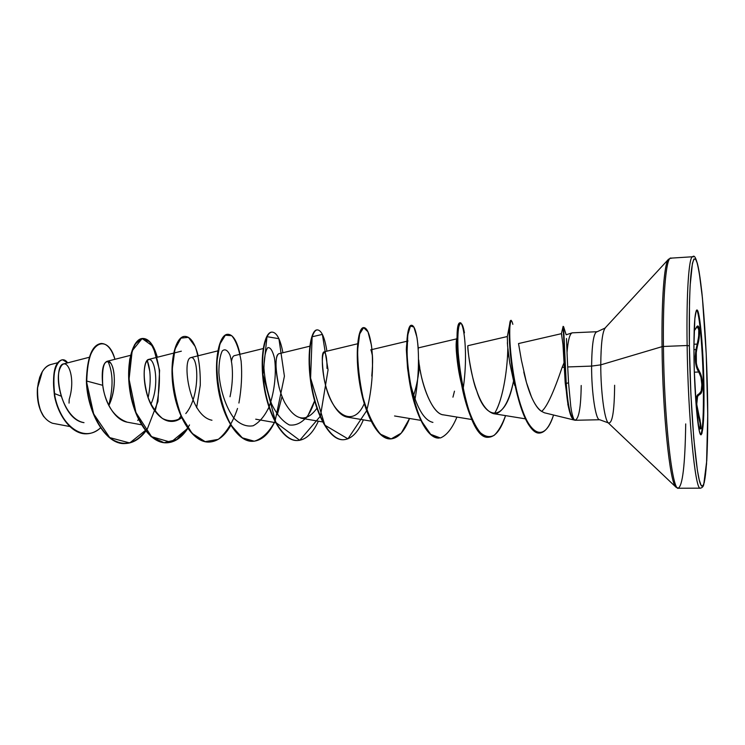 <?xml version="1.0" encoding="UTF-8"?>
<svg xmlns="http://www.w3.org/2000/svg" width="745" height="745" viewBox="0 0 745 745"><rect width="100%" height="100%" fill="white"/><g stroke="black" fill="none" stroke-linecap="round" stroke-linejoin="round"><path stroke-width="1.12" d="M699.099 393.844L699.164 393.835C695.979 394.85 695.243 400.288 696.975 410.169L696.072 403.846L696.193 398.64L697.683 394.701M694.144 330.91L697.273 326.589L698.773 329.849L698.67 336.693L697.208 344.097L693.912 344.227L697.208 344.097L695.979 349.573L693.912 349.656L695.979 349.573C694.582 359.723 695.523 367.211 698.791 372.025L696.873 368.263L695.597 362.834L695.29 356.324L695.979 349.573M693.995 358.392C693.697 327.949 694.666 311.81 696.892 309.976C699.797 309.147 703.364 348.809 703.923 385.174L703.327 385.193C702.786 350.243 699.471 311.904 696.584 310.134C699.471 311.904 702.786 350.234 703.327 385.193L702.47 384.718L700.579 373.711L697.124 366.81L696.37 363.579L696.277 351.947L699.294 336.684L699.387 329.504L698.13 326.142L697.143 326.459L694.144 330.761L696.007 328.07C699.406 320.741 700.859 334.272 697.841 344.451L697.208 344.097L697.841 344.451C694.908 355.989 695.42 365.003 699.369 371.485L698.791 372.025L700.952 377.194L701.855 384.662L701.185 391.144L699.164 393.835L699.76 394.347L700.924 393.546L701.809 391.525L702.47 384.718L703.327 385.193C703.718 413.922 702.852 430.414 700.728 434.652C702.852 430.405 703.718 413.922 703.327 385.193L703.923 385.174L703.634 373.552L701.855 340.009L699.145 316.29L697.218 310.106L696.314 310.516L694.852 318.553L693.902 346.304L694.303 371.085L696.296 407.319L699.22 430.554L700.216 433.869L701.147 434.773L701.995 433.273L703.727 415.952L703.923 385.174C704.314 415.598 703.355 432.128 701.036 434.791C698.316 436.328 694.526 396.675 693.995 358.392M55.186 393.826L60.96 396.079M83.31 422.508C64.359 418.709 53.929 381.365 60.084 368.244C65.811 354.452 76.707 375.536 69.192 399.394L69.043 403.12M43.359 416.027L43.573 416.334C38.815 408.623 36.812 399.115 37.585 387.819L37.464 387.912C36.701 399.059 38.666 408.428 43.359 416.027L43.797 416.678M700.375 488.171L700.365 488.171C695.346 491.542 688.054 417.945 687.132 345.512L689.376 345.894C689.05 318.469 689.442 296.296 690.522 279.384C692.086 259.307 694.647 254.259 697.348 263.451C702.153 281.126 706.558 340.558 707.527 394.906L707.527 394.906C708.542 449.31 705.906 493.19 701.073 485.284C696.268 478.467 690.317 411.091 689.376 345.894L687.132 345.512C688.035 416.567 695.104 489.409 700.123 488.124M685.707 423.905C685.093 465.113 682.541 486.541 678.062 488.199C672.009 489.465 664.019 417.088 663.432 346.472L687.132 345.512L663.432 346.472C664.028 418.457 672.288 491.579 678.36 488.245L700.365 488.171C702.079 487.835 703.187 486.709 703.708 484.79L706.754 460.736C707.666 442.362 707.927 420.422 707.527 394.934M676.218 487.398L675.817 487.007C669.848 482.648 662.603 413.028 662.044 346.667L663.432 346.472L662.044 346.667C662.594 412.804 669.802 482.266 675.762 486.941M605.592 327.567C602.575 330.501 600.964 342.933 600.768 364.864L662.044 346.667L600.768 364.864C600.703 391.218 604.418 419.5 608.19 422.834L675.817 487.007L678.36 488.245M581.202 385.5C580.895 407.748 578.8 419.314 574.917 420.217L573.659 419.23L575.28 420.264L599.697 419.742C595.814 420.795 591.465 392.904 591.605 366.093L600.768 364.864L591.605 366.093C591.903 343.65 593.746 332.214 597.118 331.767L605.042 328.07C602.342 332.326 600.917 344.59 600.768 364.864C600.703 391.134 604.4 419.342 608.153 422.797C612.232 424.482 614.383 411.966 614.625 385.258M523.791 372.025C526.017 381.449 531.53 404.479 541.634 411.38C546.69 407.403 553.516 392.755 562.112 367.425L564.049 362.759L564.31 367.211L564.049 362.759L562.112 367.425L564.31 367.211L565.185 382.762L564.31 367.211L562.112 367.425C553.516 392.755 546.69 407.403 541.634 411.38L544.437 412.795L574.917 420.217M568.817 408.558L567.783 404.097L568.817 408.577M570.763 406.388C571.527 412.097 572.57 416.381 573.883 419.23C572.607 416.576 571.573 412.302 570.763 406.388L568.537 382.725L570.763 406.388M567.709 366.95L568.537 382.725L567.709 366.95L591.605 366.093L567.709 366.95L567.029 352.45L567.709 366.95M89.335 357.265L63.847 363.839C52.299 364.724 59.516 419.407 84.008 422.657M127.628 422.257C113.51 419.984 104.253 399.385 102.726 385.314C101.767 365.693 104.44 358.317 110.735 363.206C115.401 369.371 116.229 389.858 108.882 405.476C118.567 385.603 113.687 358.894 107.084 361.306C102.819 363.15 101.376 371.15 102.726 385.314C103.08 385.612 104.775 414.08 127.162 422.164L141.475 424.799M173.622 353.13L148.851 359.369C141.792 359.788 141.569 394.934 155.966 412.348C160.017 417.377 164.347 420.329 168.947 421.204C173.538 421.949 177.776 420.776 181.668 417.675C175.326 421.456 168.91 421.717 162.429 418.466C156.366 413.289 151.524 406.155 147.892 397.085C143.859 382.232 143.133 370.926 145.713 363.16C153.023 348.222 161.199 382.362 150.881 404.237M263.199 348.567L234.228 355.7C232.989 356.036 232.03 358.066 231.36 361.791M309.78 346.202L278.565 353.8C274.952 357.106 275.166 368.449 279.189 387.828M357.628 343.771L324.047 351.854C321.7 352.581 321.71 361.53 324.084 378.693C327.12 395.101 336.023 415.03 347.068 417.079L371.001 421.149M371.774 376.067C373.087 361.427 372.854 352.73 371.066 349.982L372.388 355.551L372.509 367.946L371.774 376.067M413.643 395.409C416.874 385.053 418.774 374.949 419.351 365.106M443.694 414.89C431.346 414.499 420.273 380.08 418.746 360.329L418.848 361.204M419.295 364.761L419.808 368.058M420.161 370.116C423.747 391.898 434.009 414.229 443.349 414.835L471.836 419.528M507.233 337.066L507.326 336.526L467.897 345.699C466.892 348.995 473.066 383.926 476.623 390.482C481.14 403.753 486.755 411.482 493.46 413.661L525.383 418.839M496.645 413.503C503.965 410.458 509.589 399.674 513.529 381.161M518.52 343.547L521.398 360.142L518.529 343.557L561.451 333.667L562.978 344.609L564.049 362.759M563.071 345.773L562.978 344.609M516.546 391.879L516.211 390.445C510.101 364.342 508.369 334.486 509.571 324.867C509.934 321.514 510.437 320.043 511.079 320.462M514.125 383.461L509.692 362.694L514.637 385.398M508.844 357.274L508.481 354.536M508.22 352.292L507.354 342.719M507.326 336.526L507.587 345.894L509.692 362.694M507.792 348.213C507.68 364.1 504.169 397.951 494.354 413.764C503.611 399.339 507.699 365.683 507.792 348.241M461.574 384.439C456.247 363.439 455.437 341.489 456.741 339.115M432.743 422.368L432.92 422.396C423.765 420.348 416.101 406.761 409.908 381.626M408.046 371.615L407.534 368.123M406.342 349.675C406.519 344.264 407.077 341.368 408.009 340.977L407.943 340.996M269.178 406.602C274.989 390.38 276.469 371.355 274.458 358.038C272.596 350.634 270.37 347.17 267.781 347.645C265.416 350.821 264.13 357.628 263.935 368.039C264.745 379.857 267.269 391.749 271.487 403.716C276.619 414.369 282.588 421.456 289.386 424.976C296.221 425.786 302.451 422.573 308.067 415.347L314.623 400.857C312.397 407.85 309.641 413.475 306.363 417.759M230.019 396.768C233.502 380.499 233.008 364.398 229.879 354.862C227.439 350.001 224.916 348.679 222.308 350.904C220.036 355.365 218.89 362.657 218.881 372.77C220.017 389.16 225.539 407.115 234.191 418.494C240.346 424.52 246.679 426.941 253.179 425.758C259.381 422.387 264.643 416.176 268.964 407.133L267.949 409.452M180.96 416.083L178.223 419.873M148.125 397.756C151.142 382.613 150.844 370.181 147.24 360.468L149.698 370.861M138.551 419.388L137.704 420.45M107.923 361.232C113.054 372.472 113.398 386.86 108.966 404.423M57.626 362.759L50.474 364.612C43.471 367.117 39.168 374.847 37.585 387.819C37.148 407.264 42.111 419.081 52.485 423.253L69.648 426.494M145.815 431.085C139.864 439.047 133.01 443.201 125.253 443.526C106.144 445.026 87.556 412.553 86.746 381.058L102.726 385.314L86.746 381.058C85.833 341.117 107.857 332.4 114.944 359.304C111.638 348.93 107.122 343.659 101.413 343.482C92.343 344.916 87.454 357.442 86.746 381.058L86.392 381.067C87.109 357.46 92.007 344.935 101.078 343.492L101.246 343.492C92.082 344.749 87.137 357.274 86.392 381.067C87.202 412.562 105.79 445.026 124.918 443.536L125.085 443.526M100.584 427.835C83.701 443.592 60.662 425.032 55.177 397.56C49.282 370.032 60.494 352.32 67.637 362.862L62.543 359.77C54.869 361.8 52.299 373.897 54.86 396.051C58.678 416.092 72.135 434.279 86.541 433.813C91.523 433.665 96.207 431.681 100.584 427.835M86.383 433.813L86.215 433.813C71.799 434.288 58.334 416.101 54.515 396.061C51.964 373.906 54.534 361.819 62.217 359.788L62.384 359.779C54.618 361.567 51.992 373.608 54.487 395.912C58.287 416.083 71.874 434.419 86.383 433.813M599.446 419.714C595.609 419.668 591.474 392.233 591.605 366.093C591.865 344.628 593.588 333.164 596.773 331.721L572.374 332.819C569.888 333.294 568.1 339.841 567.029 352.45C568.035 340.521 569.692 333.993 572.02 332.885L566.153 334.784L563.574 326.608L566.237 383.526L568.537 382.725L566.237 383.526L563.099 326.366L566.237 383.526C567.727 404.833 570.27 416.725 573.883 419.23C570.27 416.725 567.727 404.833 566.237 383.526L563.08 326.599L561.404 333.676M566.47 338.5L567.029 352.45M662.044 346.667C661.486 299.341 664.27 264.056 668.256 259.549L668.628 259.13C664.456 261.989 661.467 297.758 662.044 346.667M605.042 328.07L668.256 259.549L670.714 258.152C666.198 257.397 662.789 294.089 663.432 346.472C662.743 291.267 666.57 254.138 671.394 258.338M693.241 256.96C689.209 252.676 686.247 289.973 687.132 345.512C686.294 292.813 688.92 255.945 692.682 256.755L670.714 258.152M689.376 345.894L689.479 302.74L690.131 285.577L692.422 263.395L693.93 258.999L695.597 259.083L697.348 263.451L699.117 271.729L702.442 298.14L706.223 353.94L707.741 414.686L706.549 463.93L704.276 482.555L702.768 486.085L701.073 485.284L699.248 479.957L697.367 470.132L693.744 438.153L690.885 394.086L689.376 345.894M541.634 411.38C538.3 409.536 534.91 404.693 531.455 396.871L526.445 382.455L521.398 360.142M512.988 383.563C505.166 422.778 485.582 420.571 476.623 390.482C468.521 367.676 467.357 342.123 467.944 345.931M364.268 403.622C353.232 429.111 331.544 414.527 324.913 382.567C318.013 350.606 327.204 341.527 326.999 368.421M316.895 408.297C306.204 422.89 295.486 420.99 284.748 402.579C275.659 384.69 274.458 359.248 277.587 354.713M211.971 420.245C188.783 415.831 181.901 359.49 190.645 357.693C198.552 354.573 200.619 396.321 185.794 413.568M145.824 430.629C134.668 445.026 122.264 447.14 108.621 436.98C95.416 423.914 88.012 405.28 86.392 381.067L93.656 413.903L109.729 437.604L129.723 442.949L147.361 428.878L157.977 401.397L159.598 370.33L153.125 346.406L142.137 338.547L132.191 350.765L129.062 379.242L135.944 412.544L151.552 436.682L170.875 442.26L187.945 428.161M196.615 407.748L200.265 385.323C200.517 370.014 198.831 357.097 195.227 346.565L188.429 337.345L180.979 338.118L174.963 349.209L172.319 368.738C172.756 384.858 175.745 400.596 181.268 415.943L192.145 433.422L205.182 441.655L218.285 439.364C226.396 432.752 232.812 422.443 237.534 408.446M238.912 403.036C241.51 388.564 242.246 374.614 241.138 361.185C239.061 349.079 235.914 340.577 231.723 335.697L225.335 335.213L219.915 344.032L217.009 360.925C216.264 382.213 221.377 407.515 231.22 425.386L242.293 437.827L254.296 441.217C262.221 438.768 269.094 432.202 274.914 421.512M275.091 421.111L284.413 376.197L278.909 338.686L266.999 336.675L262.957 374.633L275.827 422.499L299.741 440.323L320.424 416.129L328.061 369.855L322.38 334.393L312.127 336.777L310.59 378.125L324.829 425.172L347.934 438.842L366.615 410.784M366.801 410.15C372.5 388.49 373.767 363.541 371.41 345.112L367.983 331.795L363.616 327.651L359.695 333.9L357.647 349.833C357.619 364.575 359.407 380.481 363.011 397.551C367.685 413.605 373.515 425.833 380.49 434.223L391.162 438.898L401.229 433.152L409.545 418.476C404.47 431.495 398.193 438.311 390.715 438.907C378.125 439.522 365.05 413.997 360.105 383.647C355.048 353.288 358.569 327.455 363.942 327.604C367.508 328.024 370.181 335.343 371.978 349.554M415.002 399.292C419.072 376.681 419.351 353.093 416.958 337.373L413.894 327.064L410.448 326.04L407.794 334.943L407.049 352.581C407.915 375.005 413.056 401.946 421.474 421.037L430.675 434.335L440.379 437.967C446.702 435.378 452.224 428.412 456.918 417.07M464.452 332.857C462.738 323.088 460.438 320.685 458.808 326.822C456.843 336.87 457.654 362.619 462.896 388.89C467.18 408.223 473.364 424.25 480.339 432.64C485.051 436.728 489.651 437.632 494.149 435.341C498.442 431.271 502.242 424.697 505.548 415.626C501.078 429.371 495.565 436.57 488.99 437.203C464.098 441.385 450.809 319.354 460.82 322.846L460.41 322.864C450.38 319.372 463.66 441.385 488.571 437.213L488.776 437.203C477.48 438.656 465.253 409.862 460.354 377.417C457.765 359.937 456.806 345.773 457.458 334.915C459.6 301.697 470.253 342.719 463.008 389.747M512.849 324.336C511.433 318.609 510.4 320.061 509.757 328.694C509.263 341.722 511.508 367.676 516.89 391.423C526.715 435.052 544.195 445.221 553.554 415.012C549.689 426.522 545.033 432.538 539.613 433.069C530.021 433.683 519.489 408.698 514.078 377.724C508.518 346.462 509.133 319.978 511.284 320.369L510.856 320.387C508.705 319.996 508.071 346.481 513.631 377.743C519.042 408.707 529.574 433.692 539.175 433.078L539.389 433.069C530.431 432.128 522.711 417.917 516.211 390.445M142.807 338.463L142.63 338.463C133.01 338.575 125.449 362.936 129.965 391.293C134.314 419.659 150.332 443.452 166.358 442.809L166.535 442.809M184.751 336.405L184.574 336.405C175.708 336.47 168.864 361.111 173.483 389.849C177.943 418.588 193.439 442.707 208.861 442.074L209.224 442.064C193.812 442.698 178.306 418.578 173.855 389.831C169.236 361.092 176.071 336.451 184.928 336.386C190.524 336.619 194.939 343.082 198.17 355.775M227.774 334.291L227.588 334.3C219.533 334.309 213.442 359.239 218.164 388.359C222.736 417.489 237.692 441.943 252.462 441.319L252.834 441.31C238.065 441.934 223.118 417.479 218.546 388.35C213.824 359.22 219.896 334.291 227.951 334.281C233.101 334.552 237.124 341.219 240.03 354.275M272.102 332.112L271.729 332.13C264.512 332.093 259.232 357.311 264.065 386.832C268.759 416.353 283.119 441.161 297.208 440.537L297.59 440.528C283.5 441.152 269.141 416.343 264.456 386.823C259.623 357.302 264.894 332.074 272.102 332.112C276.758 332.428 280.371 339.31 282.923 352.739M363.364 419.854C358.019 432.519 351.407 439.14 343.529 439.736C330.175 440.351 316.439 415.188 311.624 385.258C306.679 355.328 311.103 329.802 317.417 329.886L317.035 329.905C310.712 329.821 306.279 355.337 311.224 385.267C316.038 415.198 329.774 440.36 343.147 439.736L343.343 439.736M363.942 327.604L363.541 327.623C358.168 327.474 354.639 353.307 359.695 383.656C364.64 414.006 377.715 439.531 390.315 438.917L390.51 438.917M411.519 325.286L411.324 325.276C406.947 325.071 404.358 351.221 409.545 381.999C414.63 412.777 426.987 438.684 438.768 438.079L438.973 438.069M438.768 438.079L439.178 438.069C427.406 438.675 415.049 412.767 409.974 381.989C404.777 351.202 407.357 325.053 411.724 325.258C414.779 325.788 416.967 333.723 418.317 349.06M418.709 359.956L418.15 376.132M317.417 329.886C321.551 330.258 324.708 337.345 326.897 351.165M318.348 421.186C312.742 433.506 305.822 439.96 297.59 440.528M274.449 422.48C268.6 434.475 261.393 440.751 252.834 441.31M230.969 424.976C224.981 435.881 217.736 441.571 209.224 442.064M187.768 428.44C181.799 437.632 174.777 442.418 166.712 442.809C150.686 443.443 134.677 419.649 130.328 391.283C125.812 362.917 133.364 338.556 142.975 338.454C148.991 338.64 153.768 344.898 157.316 357.237M407.142 342.393L406.342 349.647L407.552 368.254L406.342 349.647M452.941 397.169L454.478 391.162M456.732 339.143L456.331 341.443C455.595 348.427 456.918 360.906 460.289 378.87L461.546 384.29M561.395 333.704L561.823 334.822M565.185 382.762L565.79 383.545C567.29 405.001 569.86 416.902 573.492 419.258C571.722 418.671 570.065 414.658 568.528 407.208C567.234 400.633 566.321 392.755 565.79 383.545L565.185 382.762L568.528 407.208M282.038 396.508L277.336 414.714M189.519 424.929L187.768 427.909M187.591 428.189L176.733 439.569L164.058 442.707L151.216 436.7C143.142 428.198 136.791 416.595 132.182 401.89C129.015 386.459 128.215 372.155 129.779 358.988L134.621 344.59L141.736 338.575L149.317 341.629C154.029 347.98 157.335 357.488 159.244 370.163C159.989 383.843 158.62 397.551 155.137 411.277M42.325 371.653L37.585 387.763M38.125 383.694L39.559 377.883M41.059 374.055L42.083 372.072C44.262 368.309 46.823 365.897 49.766 364.827M42.409 371.513L39.699 377.249L37.464 387.912L37.706 399.525L40.388 410.225L43.871 416.781M697.618 396.21L699.76 394.347L699.164 393.835C702.889 394.049 702.572 376.299 698.791 372.025L699.369 371.485C701.241 374.316 702.274 378.73 702.47 384.718C702.488 390.548 701.585 393.76 699.76 394.347C695.932 396.172 695.69 403.324 699.043 415.822L696.733 404.321L697.618 396.21M700.058 419.817L699.043 415.822L698.41 416.027L700.132 423.402L700.077 428.971C700.961 427.714 700.402 423.402 698.41 416.027L699.043 415.822C701.986 428.738 701.753 432.063 698.344 425.786L699.853 428.775L701.064 428.682L700.058 419.817M694.34 372.174L698.791 372.025L694.34 372.174M697.106 416.055L698.41 416.027L697.106 416.055M696.975 410.169L698.41 416.027M697.273 326.589C699.443 328.638 699.415 334.468 697.208 344.097M107.084 361.306L130.533 355.328M174.004 353.037L181.352 351.184M190.999 357.563L218.21 350.783M255.721 419.193L275.529 422.676M300.803 418.15L322.622 421.921M370.731 349.852L406.789 341.275M394.561 415.971L420.72 420.348M418.662 347.803L456.787 338.835M599.697 419.742L608.19 422.834M707.527 394.915C706.763 356.501 704.863 322.222 701.837 292.087C698.624 265.09 695.569 253.319 692.682 256.755M456.331 341.443L457.458 334.915M460.289 378.87L460.354 377.417M507.224 337.075L509.571 324.867M700.002 428.98L698.335 425.767"/></g></svg>
